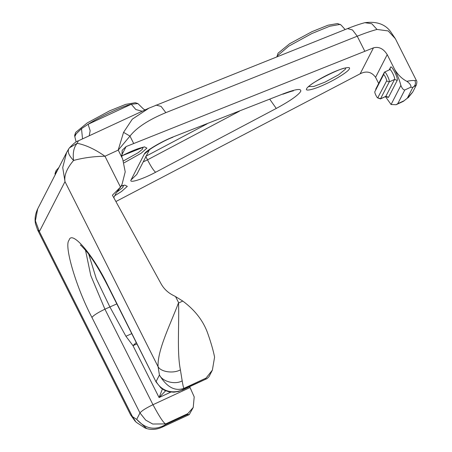 <?xml version="1.0" encoding="UTF-8"?>
<svg xmlns="http://www.w3.org/2000/svg" width="452" height="452" viewBox="0 0 452 452"><rect width="100%" height="100%" fill="white"/><g stroke="black" fill="none" stroke-linecap="round" stroke-linejoin="round"><path stroke-width="0.68" d="M58.941 167.443L56.088 170.636L55.037 173.608L57.268 170.709M145.194 109.853L143.708 109.243L137.871 103.559L135.255 102.728L125.662 104.378L109.683 110.808L87.281 122.899L75.704 132.385L74.648 135.357L81.507 128.684L76.168 133.837L74.817 136.617L74.648 135.357M345.153 29.549L340.994 24.945L337.61 23.549L328.016 25.205L312.038 31.634L289.636 43.72L278.059 53.206L276.906 56.805M340.226 24.38L329.638 26.272L311.891 33.527L288.687 46.211L277.003 56.178M55.189 174.873L55.037 173.608M56.568 172.065L55.172 174.794M89.236 135.781L90.157 130.73L88.106 124.272L81.507 128.684L82.53 138.888M137.871 103.559L131.283 104.265L88.106 124.272C99.745 116.735 122.526 106.18 131.283 104.265L135.854 109.553L142.194 111.243M385.516 96.44L388.025 97.423L388.556 97.253L397.206 80.377C398.528 78.603 391.494 64.625 390.584 67.201L389.178 69.947M390.584 67.201L389.697 69.777C390.37 67.885 395.523 78.139 394.556 79.439L385.776 96.451L380.471 98.909L389.251 81.897C390.223 80.597 385.064 70.342 384.392 72.235L375.691 89.264M388.556 97.253L385.906 96.316L380.601 98.773L377.951 97.835C377.51 99.022 374.25 92.536 374.855 91.688L383.511 74.812C383.934 73.608 387.217 80.134 386.601 80.959L377.702 97.915L380.471 98.909M385.432 96.609L391.082 104.508L396.071 104.723L397.766 103.683L404.789 89.993C403.37 89.942 402.06 88.417 400.867 85.417C399.664 80.671 397.613 75.382 394.726 69.563L387.217 54.63C383.437 48.646 378.855 46.386 373.465 47.85L126.085 146.584L122.164 150.267L121.887 157.336L118.243 150.092L129.967 136.103L123.56 132.346L118.187 150.12L104.966 156.245C95.101 149.301 85.84 144.99 77.185 143.312C73.817 147.177 72.614 152.895 73.58 160.46C68.698 155.381 67.167 151.397 68.998 148.51M115.898 201.535L360.159 73.795C366.419 70.636 371.561 71.817 375.578 77.326L378.652 83.434M389.827 69.642L384.522 72.1L383.511 74.812M162.392 389.059L159.076 397.545L165.658 390.782M189.665 386.652L194.202 396.896L193.224 407.455L187.783 413.67L165.681 423.908C163.748 423.304 159.511 416.902 152.968 404.709L104.92 309.185L90.773 275.528L85.496 250.137M133.651 143.431L129.967 136.103C136.611 127.617 148.567 119.797 165.844 112.644L357.244 36.211C364.922 33.149 371.51 30.894 377.008 29.442L388.189 30.934L395.353 38.686L416.326 80.383L414.953 80.637C416.015 83.434 415.326 85.671 412.879 87.355L416.315 85.066L412.704 92.101L407.354 98.129L408.207 97.66M394.726 69.563C398.155 75.072 402.207 78.993 406.885 81.337C410.167 83.778 411.439 85.75 410.71 87.247L412.879 87.355L407.354 98.129L403.331 101.35L408.851 96.999M416.315 85.066L416.332 85.027C417.032 82.524 417.026 80.976 416.326 80.383M403.331 101.35L396.076 104.74M113.774 197.671L115.91 193.507L121.266 185.913L124.786 185.088L127.306 186.377L121.481 191.529L114.785 195.699M69.506 147.81L77.185 143.312L78.343 140.826M68.828 148.731L66.625 152.454L62.726 167.522L64.992 181.625C63.998 175.382 66.862 168.325 73.58 160.46C83.439 157.776 93.903 156.369 104.966 156.245L120.481 187.094L112.412 195.191L161.127 283.89C164.042 289.06 168.263 292.981 173.794 295.648L175.551 296.585L178.743 302.93L178.416 303.083C170.692 323.739 157.245 350.159 158.07 366.691C161.008 372.024 173.291 373.77 180.399 369.872C176.822 351.865 179.308 325.22 178.551 303.021M149.143 108.028L132.306 119.164L123.56 132.346M93.841 133.651L138.973 112.74M37.618 229.966L39.38 231.577L35.392 220.83L37.702 208.858C34.329 215.87 34.979 221.344 35.522 223.881L37.618 229.966M146.397 428.473C151.318 430.027 156.465 429.643 161.844 427.315L165.217 424.812C154.861 430.699 145.346 428.891 136.679 419.388L146.702 428.586L145.064 428.004L136.148 422.23L132.459 416.642L130.673 414.947L135.176 421.258M182.19 380.883C175.099 384.901 162.579 381.68 159.426 375.03C166.777 387.132 174.941 391.573 183.913 388.358C183.365 387.285 182.794 384.793 182.19 380.883L180.399 369.872M156.093 381.991L161.042 388.082L164.551 390.285L168.975 391.799L173.884 392.189L178.676 391.438L183.45 389.262C175.732 393.596 162.669 393.257 156.126 381.46L159.426 375.03L158.07 366.691L64.992 181.625L39.38 231.577L132.459 416.642L136.679 419.388L139.973 412.958L145.691 420.106L152.714 424.027L165.681 423.908L165.217 424.812L187.32 414.569L189.264 414.603L193.23 407.455M146.702 428.586L148.358 428.999M120.481 187.094L122.029 184.427L125.215 171.833L122.69 159.07L121.887 157.336M165.844 112.644L161.098 106.406L156.008 105.09M377.008 29.442L371.815 23.758L364.871 22.679C359.837 24.018 354.063 25.99 347.554 28.595L148.499 108.327M88.745 254.21L96.31 278.794L109.859 306.897L125.922 336.26L132.973 345.644L136.261 342.576M178.743 302.93L182.772 301.066L175.551 296.585M182.772 301.066C195.4 310.383 203.88 321.609 208.225 334.746C211.174 343.215 213.299 350.673 214.593 357.125L212.372 370.12L206.01 378.121L183.913 388.358L183.45 389.262L207.027 378.601L208.971 376.748L212.372 370.12M397.206 80.377L394.556 79.439L389.251 81.897L386.601 80.959M400.867 85.417L391.082 104.508M375.578 77.326L387.217 54.63M136.95 343.944L132.973 345.644L159.076 397.545L170.839 392.099M116.808 303.891L104.92 309.185C97.898 312.586 93.564 315.332 91.931 317.434L139.973 412.958C141.612 410.857 145.939 408.105 152.968 404.709L190.094 387.505M414.953 80.637C413.19 80.337 410.501 80.569 406.885 81.337M404.789 89.993L410.71 87.247M397.766 103.683L403.687 100.943M306.716 88.671C304.388 91.79 314.564 89.343 325.214 84.225C335.621 79.592 348.848 71.19 349.272 68.947C351.594 65.828 341.424 68.275 330.768 73.394C320.366 78.026 307.134 86.428 306.716 88.671M345.452 68.167L345.497 69.111L338.508 74.84L324.977 82.145L313.739 86.501L309.038 86.485M124.051 162.844L141.097 153.279L146.917 148.126L144.403 146.838L121.469 156.008M360.159 73.795L373.465 47.85M121.176 156.16L126.085 146.584M144.307 154.059L131.04 179.93C128.741 183.614 142.459 179.331 155.657 172.24L276.262 108.44C289.93 101.056 298.066 95.395 300.676 91.462C301.727 88.259 296.128 88.965 283.873 93.592L173.93 136.611C162.036 141.148 145.533 150.866 144.307 154.059L149.081 150.149M143.103 147.346L142.374 149.307L138.182 152.686L123.436 160.94M123.486 185.597L122.763 187.557L117.108 191.902M80.445 245.199C79.947 244.249 82.123 246.493 86.965 251.917C93.479 260.115 100.497 271.618 108.022 286.421L156.064 381.946L108.084 285.935C93.146 254.809 71.698 229.661 69.083 240.198C63.704 245.244 76.269 287.721 91.931 317.434M118.243 150.092L122.69 159.07M364.758 51.144L357.244 36.211L352.503 29.973L347.554 28.595M125.922 336.26L131.769 333.638M108.022 286.421L108.084 285.935M131.04 179.93L136.803 174.41L149.369 149.906M283.873 93.592L173.93 136.611M269.821 99.316L276.262 108.44M239.424 111.209L147.493 159.844C151.109 166.794 153.833 170.924 155.657 172.24M145.725 156.33L147.493 159.844L143.222 161.901M146.211 156.076L207.129 123.842M120.096 187.942L120.746 186.682M187.32 414.569L187.783 413.67M205.547 379.019L206.01 378.121M408.252 97.621L412.704 92.101M309.095 86.157L308.829 86.727C309.547 83.49 342.644 66.794 345.774 68.145L345.158 68.02M121.294 156.166C130.193 151.578 137.114 148.697 142.058 147.527L143.42 147.318L142.809 147.199M121.176 186.088L123.808 185.569L123.193 185.45M69.529 147.776L68.811 148.759M69.512 147.798C73.563 143.538 76.495 141.222 78.32 140.838L96.084 132.611M148.476 108.333L138.775 112.83M37.623 229.972L130.645 414.93M364.86 22.69C376.335 21.21 384.827 24.075 390.353 31.284L395.353 38.686M172.896 137.238C164.155 140.34 149.442 149.16 148.827 150.375M282.845 94.219C290.071 91.654 293.557 90.569 293.297 90.954M76.122 141.996L74.817 136.617M94.197 133.481L96.27 132.498M37.663 208.937L66.625 152.454M122.023 184.444L121.266 185.919M189.269 414.614L161.923 427.281M182.009 390.195L207.027 378.606"/></g></svg>
